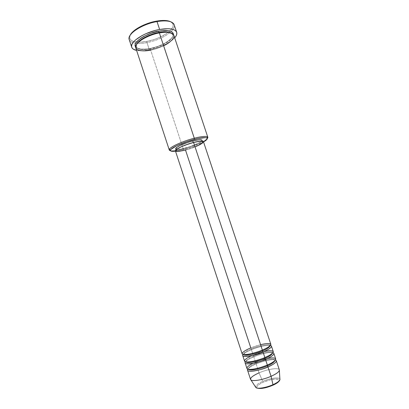 <?xml version="1.0" encoding="UTF-8"?>
<svg xmlns="http://www.w3.org/2000/svg" width="409" height="409" viewBox="0 0 409 409"><rect width="100%" height="100%" fill="white"/><g stroke="black" fill="none" stroke-linecap="round" stroke-linejoin="round"><path stroke-width="0.31" stroke-dasharray="2.04 1.53" d="M278.693 381.561L279.214 380.769L278.938 379.567L275.523 378.995L269.659 379.987L263.263 382.2C257.414 384.966 255.523 386.986 257.583 388.259C261.065 388.959 266.141 387.957 272.813 385.258C278.764 382.369 280.548 380.35 278.166 379.204C274.582 378.627 269.618 379.629 263.263 382.2L259.725 384.015L257.389 385.799L256.622 387.297L257.583 388.259M279.899 379.005C279.245 376.853 269.812 378.228 262.69 381.418C270.109 378.085 279.909 376.791 279.961 379.24M243.161 354.455C245.308 352.553 248.058 350.968 251.412 349.69L251.463 348.867C247.016 350.533 244.301 352.379 243.329 354.399L243.329 354.399C244.301 352.379 247.016 350.533 251.463 348.867L250.824 347.911C244.986 350.385 242.092 352.343 242.133 353.795M245.472 361.786C247.563 359.782 250.328 358.12 253.759 356.801L253.815 355.988C249.367 357.671 246.668 359.572 245.732 361.694L245.732 361.694C246.668 359.572 249.367 357.671 253.815 355.988L253.171 355.022L252.113 355.477M247.803 369.117C249.838 367.011 252.609 365.283 256.111 363.928L256.172 363.126C251.719 364.818 249.04 366.776 248.135 369.005L248.268 369.25L248.135 369.005C249.04 366.776 251.719 364.818 256.172 363.126L255.523 362.149L253.028 363.279M135.757 47.848C137.347 50.844 142.317 51.606 150.67 50.123L183.258 148.902L183.769 149.515L175.507 151.202L183.769 149.515L190.701 147.419L197.368 144.904L203.539 141.928C198.263 144.817 191.678 147.342 183.769 149.515L183.258 148.902C193.227 146.31 204.802 141.361 207.261 138.559C204.802 141.361 193.227 146.31 183.258 148.902L150.67 50.123L150.584 48.932L150.129 48.482C145.716 49.377 138.206 50.016 135.624 46.953M172.792 23.661L173.932 24.187C174.914 26.258 173.989 28.696 171.156 31.493C165.287 36.723 157.23 40.43 146.979 42.613L146.892 41.427C156.499 39.392 164.142 35.926 169.832 31.018C172.792 28.201 173.779 25.747 172.792 23.661L170.676 21.754M136.616 44.31L136.355 46.733C137.879 50.46 146.095 49.883 150.584 48.932C146.095 49.883 137.879 50.46 136.355 46.733L136.616 44.31M242.736 355.615C242.685 354.143 245.574 352.169 251.412 349.69L252.614 353.335L251.412 349.69C259.945 346.096 271.034 344.066 271.443 346.121M273.263 351.587C272.818 349.434 261.704 351.392 253.171 355.022L252.624 353.361L253.171 355.022C247.343 357.527 244.464 359.552 244.536 361.091M195.952 146.529L185.517 150.072C194.265 147.802 204.219 143.181 203.442 141.647L202.772 142.828M270.84 344.301C270.441 342.277 259.362 344.332 250.824 347.911L251.463 348.867L251.412 349.69C255.063 348.044 266.054 344.588 270.41 345.441M175.809 149.045L175.727 148.907C176.422 149.822 179.577 149.571 185.195 148.145L185.758 149.842C180.139 151.279 176.985 151.54 176.294 150.635C175.461 149.28 184.878 144.837 193.314 142.685L193.314 142.685C198.886 141.289 201.969 141.044 202.567 141.943C203.299 143.375 193.968 147.715 185.758 149.842L185.195 148.145C193.411 146.028 202.731 141.667 201.99 140.21L201.376 141.325L198.917 142.961L190.19 146.632L180.722 149.137L176.376 149.341M135.451 46.692L136.545 47.807L140.635 49.09L146.662 49.019L150.129 48.482C155.783 47.925 172.961 41.079 173.401 34.463L172.756 36.59L171.468 38.334L167.071 41.902L164.147 43.594L157.358 46.514L150.139 48.461L150.584 48.932C156.243 48.528 174.341 40.803 172.685 34.719L171.028 32.93L172.685 34.719C174.341 40.803 156.243 48.528 150.584 48.932L150.67 50.123C162.782 47.909 175.681 39.831 173.825 35.256M129.208 39.576C129.924 41.514 132.071 42.73 135.66 43.231C138.866 43.64 142.639 43.436 146.979 42.613L149.397 49.949L157.889 47.633L165.87 44.208L172.24 40.133L174.684 37.838C169.05 43.42 160.619 47.459 149.397 49.949L146.979 42.613C157.23 40.43 165.287 36.723 171.156 31.493C173.738 28.952 174.735 26.692 174.152 24.709M279.342 369.864C278.79 367.379 267.568 369.102 259.055 372.855L262.69 381.418L259.055 372.855C268.314 368.754 280.421 367.231 279.352 370.462M247.542 370.227C247.43 368.581 250.288 366.479 256.111 363.928L257.558 368.304L256.111 363.928C264.633 360.237 275.799 358.396 276.3 360.718M259.055 372.855L257.563 368.32L259.055 372.855C253.243 375.447 250.405 377.625 250.553 379.388M245.134 362.916C245.057 361.357 247.931 359.317 253.759 356.801L255.083 360.815L253.759 356.801C262.287 353.161 273.416 351.224 273.872 353.412M275.692 358.892C275.206 356.602 264.045 358.468 255.523 362.149L255.088 360.835L255.523 362.149C249.7 364.685 246.837 366.771 246.939 368.402M255.998 387.655C254.705 386.157 256.939 384.082 262.69 381.418C257.869 383.606 255.492 385.482 255.553 387.052M272.813 385.258L274.756 384.327M275.359 384.005L276.428 383.376M261.944 388.392L263.969 388.064M170.236 21.544L172.025 22.674L173.002 24.136L173.14 25.859L172.46 27.781L168.83 31.897L166.039 33.947L159.029 37.669L155.067 39.218L146.892 41.427L139.316 42.209L133.421 41.432L131.396 40.465L130.113 39.146L129.638 37.516L130.236 35.128L129.673 37.919C130.123 40.184 132.378 41.565 136.437 42.061C139.443 42.383 142.925 42.173 146.892 41.427L146.979 42.613C142.639 43.436 138.866 43.64 135.66 43.231C131.718 42.674 129.52 41.273 129.075 39.019L129.673 37.919M149.397 49.949C144.28 50.936 140.021 51.094 136.606 50.43L141.545 50.834L149.397 49.949M183.258 148.902C177.225 150.471 172.971 151.074 170.507 150.711C172.971 151.074 177.225 150.471 183.258 148.902M178.794 151.412L177.23 151.494M176.121 151.381L175.42 150.926C176.156 151.887 179.525 151.601 185.517 150.072L250.824 347.911L260.599 344.7M185.758 149.842L190.752 148.329L197.67 145.584L201.949 143.048L202.552 141.897L201.146 141.412L199.735 141.453L193.314 142.685L188.084 144.259L180.906 147.138L177.68 148.937L176.744 149.694L176.376 150.778L179.454 151.1L185.758 149.842M150.67 50.123C154.081 49.576 158.401 48.129 163.626 45.772M267.752 358.407C262.512 359.567 258.437 360.81 255.523 362.149L256.172 363.126C259.858 361.213 273.933 357.379 275.093 360.089L275.129 360.37L275.093 360.089C273.933 357.379 259.858 361.213 256.172 363.126L256.111 363.928C259.781 362.195 271.249 358.662 275.426 359.986M263.831 351.602C259.28 352.747 255.727 353.887 253.171 355.022L253.815 355.988C257.512 354.117 271.561 350.242 272.665 352.788L272.665 352.788C271.561 350.242 257.512 354.117 253.815 355.988L253.759 356.801C257.419 355.114 268.662 351.612 272.926 352.706M270.267 345.605L270.242 345.498C269.194 343.115 255.17 347.031 251.463 348.867C255.17 347.031 269.194 343.115 270.242 345.498L270.267 345.605M243.519 354.521L243.329 354.399C243.268 353.719 246.003 352.123 251.54 349.613C259.746 346.019 270.605 344.557 270.242 345.498L270.165 345.712M246.238 361.934L245.732 361.694C245.645 360.917 248.365 359.26 253.892 356.73C262.087 353.095 272.967 351.709 272.665 352.788L272.399 353.284M249.168 369.378L248.135 369.005C248.028 368.136 250.732 366.418 256.249 363.857C264.434 360.186 275.334 358.877 275.093 360.089L274.485 361.009M150.139 48.466C144.004 49.382 140.016 49.392 138.17 48.507C136.478 47.689 135.742 47.147 135.952 46.892L136.355 46.733L135.921 46.846L136.361 44.862C138.426 42.127 140.701 40.123 143.181 38.85C148.063 36.069 153.452 34.095 159.352 32.93C168.206 31.427 172.378 32.832 173.099 34.55L172.685 34.719L173.099 34.607C173.36 34.647 173.145 35.435 172.455 36.963C170.083 39.801 167.741 41.769 165.43 42.873C160.773 45.465 155.676 47.332 150.139 48.466M202.291 141.11L202.567 141.943M176.018 149.796L176.294 150.635"/><path stroke-width="0.61" d="M279.961 379.24C279.914 380.743 277.588 382.563 272.967 384.69L272.813 385.258L272.967 384.69C277.138 382.783 279.459 381.091 279.935 379.613L279.899 379.005M178.794 151.412L185.517 150.072L250.824 347.911C246.775 349.465 239.597 353.381 243.176 354.46C247.593 355.222 258.529 351.827 262.384 350.089C268.156 347.599 270.973 345.671 270.84 344.301L203.442 141.647C202.808 140.686 199.515 140.952 193.575 142.434L262.384 350.089L193.575 142.434L200.43 141.12L202.946 141.243L203.442 141.652M252.113 355.477C247.91 357.195 241.719 361.111 246.09 361.914C251.054 362.446 261.106 359.255 264.863 357.558C270.625 355.038 273.422 353.044 273.263 351.587L271.443 346.121C271.586 347.512 268.769 349.46 263.002 351.955L262.256 350.14L262.317 350.948C258.544 352.819 244.761 356.694 243.375 354.501C244.761 356.694 258.544 352.819 262.317 350.948L263.002 351.955C258.237 354.593 239.204 358.897 243.161 354.455M253.028 363.279C248.738 365.211 244.122 368.984 249.291 369.388C254.766 369.598 263.718 366.674 267.343 365.048C273.1 362.486 275.881 360.431 275.692 358.892L273.872 353.412C274.035 354.889 271.239 356.899 265.482 359.429L264.725 357.619L264.787 358.412C261.054 360.293 247.527 364.092 245.814 361.868C247.527 364.092 261.054 360.293 264.787 358.412L265.482 359.429C260.794 362.088 241.923 366.3 245.472 361.786M255.553 387.052L255.886 387.563C259.301 389.307 265.001 388.509 272.977 385.181C277.113 383.351 279.429 381.495 279.935 379.613L279.352 370.462C278.79 372.124 276.029 374.071 271.07 376.3C276.816 373.683 279.572 371.536 279.342 369.864L276.3 360.718C276.494 362.282 273.718 364.347 267.961 366.919L267.2 365.109L267.266 365.886C263.565 367.778 250.288 371.51 248.268 369.25C250.288 371.51 263.565 367.778 267.266 365.886L267.961 366.919C263.34 369.598 244.618 373.724 247.803 369.117M207.818 137.25L173.825 35.256C172.455 32.352 167.634 31.57 159.362 32.909L194.285 138.227L194.316 139.382C201.034 137.695 205.216 137.235 206.867 138.012C207.884 138.743 206.775 140.047 203.539 141.928L207.118 139.106L207.22 138.38L206.617 137.889L205.308 137.654L197.741 138.569L186.923 141.606L176.806 145.681L171.028 149.295L170.451 150.169L170.589 150.819L171.417 151.223L175.507 151.202C171.785 151.621 170.113 151.233 170.497 150.037C171.136 147.721 183.508 142.127 194.316 139.382L194.285 138.227C202.445 136.217 206.954 135.89 207.818 137.25L207.261 138.559C207.976 137.777 208.038 137.199 207.44 136.821C205.717 135.998 201.335 136.463 194.285 138.227L159.362 32.909C153.692 33.65 139.28 38.978 135.993 45.419C133.886 51.549 145.123 51.452 150.67 50.123M170.676 21.754C167.583 20.271 162.859 20.061 156.504 21.13L157.005 21.57C166.202 20.133 171.846 21.007 173.932 24.187M135.624 46.953C131.269 41.176 152.158 31.365 158.779 31.161L158.861 32.454C153.641 33.098 139.699 38.155 136.616 44.31C139.699 38.155 153.641 33.098 158.861 32.454L159.132 32.955L158.861 32.454C163.237 31.447 167.291 31.605 171.028 32.93C167.291 31.605 163.237 31.447 158.861 32.454L158.779 31.161L162.434 30.644L168.569 30.741L170.809 31.345L172.383 32.275L173.237 33.497L173.401 34.463C173.217 29.883 163.983 30.056 158.779 31.161L151.049 33.236L143.845 36.386L140.819 38.206L136.534 41.938L135.43 43.707L135.067 45.307L135.451 46.692M270.41 345.441C274.081 346.423 267.133 350.36 263.002 351.955L264.863 357.558L263.002 351.955C254.234 355.692 242.982 357.671 242.736 355.615L244.536 361.091C244.812 363.238 256.095 361.336 264.863 357.558C268.703 356.06 271.479 354.296 273.192 352.267C273.335 350.457 270.211 350.232 263.831 351.602M192.726 140.911L193.258 142.521L192.726 140.911L199.152 139.694L201.519 139.822L201.995 140.215C201.386 139.29 198.299 139.525 192.726 140.911C184.29 143.053 174.883 147.516 175.722 148.896L177.102 147.184L180.323 145.369L187.496 142.485L192.726 140.911M176.693 32.316L174.152 24.709C172.501 21.125 166.78 20.077 157.005 21.57L159.628 29.468C169.392 27.919 175.083 28.87 176.693 32.321C177.184 33.927 176.514 35.762 174.684 37.838L176.064 35.956L176.8 34.024L176.688 32.296L175.701 30.839L173.861 29.724L171.223 28.998L167.884 28.707L159.628 29.468L157.005 21.57C142.046 24.029 126.718 34.244 129.208 39.576L131.693 47.158M275.426 359.986C278.733 361.336 272 365.314 267.961 366.919C259.209 370.764 247.869 372.538 247.542 370.227L250.553 379.388C250.932 381.858 262.327 380.206 271.07 376.3L272.967 384.69L271.07 376.3L267.961 366.919L271.07 376.3C263.115 379.843 252.624 381.658 250.896 379.874C249.72 378.182 252.445 375.84 259.055 372.855M272.926 352.706C276.397 353.877 269.562 357.829 265.482 359.429L267.343 365.048L265.482 359.429C256.719 363.223 245.42 365.099 245.134 362.916L246.939 368.402C247.256 370.677 258.585 368.877 267.343 365.048C270.916 363.632 273.631 361.909 275.497 359.874C276.198 357.916 273.616 357.425 267.752 358.407M250.896 379.874L255.886 387.563C257.419 389.174 266.279 387.712 272.967 384.69C266.433 387.645 257.762 389.128 255.998 387.655M274.756 384.327L275.359 384.005M276.428 383.376L278.693 381.561M257.583 388.259L261.944 388.392M263.969 388.064L272.813 385.258M129.075 39.019C127.623 33.564 142.623 23.947 157.005 21.57L156.504 21.13C145.139 23.047 132.598 29.826 130.236 35.128L133.262 31.396L136.049 29.208L143.411 25.159L147.68 23.471L152.112 22.106L160.676 20.578L164.454 20.465L167.68 20.793L170.236 21.544M136.606 50.43C133.901 49.857 132.271 48.778 131.703 47.199C129.285 42.071 144.679 32.014 159.628 29.468L155.047 30.506L145.972 33.686L141.867 35.685L135.369 40.077L133.232 42.28L131.949 44.366L131.545 46.263L132.025 47.889L133.344 49.192L136.606 50.43M163.626 45.772C170.538 42.582 175.947 36.974 173.263 34.295C169.566 32.076 164.934 31.611 159.362 32.909C146.759 35.082 133.738 43.523 135.757 47.848L169.28 149.996C168.007 147.971 181.836 141.371 194.285 138.227C182.941 141.1 169.97 146.984 169.331 149.423C169.075 150.083 169.464 150.512 170.507 150.711L169.28 149.996M176.376 149.341L175.809 149.045M202.772 142.828L200.139 144.561L195.952 146.529M177.23 151.494L176.121 151.381M175.42 150.926L175.89 149.919L176.887 149.116L180.323 147.189L185.226 145.113L193.575 142.434C184.571 144.73 174.525 149.474 175.415 150.916L242.133 353.795C242.368 355.815 253.611 353.811 262.384 350.089C266.382 348.545 269.188 346.781 270.814 344.807C270.61 343.156 267.205 343.115 260.599 344.7M267.266 365.886C271.325 364.301 273.948 362.461 275.129 360.37C273.948 362.461 271.325 364.301 267.266 365.886M264.787 358.412C268.948 356.801 271.586 354.992 272.701 352.977C271.586 354.992 268.948 356.801 264.787 358.412M262.317 350.948C266.581 349.312 269.229 347.532 270.267 345.605C269.229 347.532 266.581 349.312 262.317 350.948M270.165 345.712C269.613 346.587 266.975 348.074 262.241 350.176C254.623 353.483 244.434 355.232 243.519 354.521M272.399 353.284C271.489 354.332 268.928 355.789 264.71 357.645C257.614 360.738 248.064 362.548 246.238 361.934M274.485 361.009C274.567 360.937 273.314 362.425 267.189 365.13C259.199 368.212 253.191 369.629 249.168 369.378M207.44 136.821L206.867 138.012M201.99 140.21L202.291 141.11M175.722 148.896L176.018 149.796M169.331 149.423L170.497 150.037"/></g></svg>
